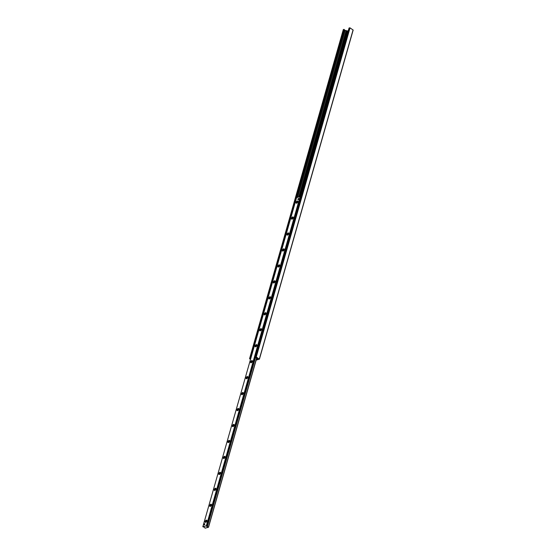 <?xml version="1.0" encoding="UTF-8"?>
<svg xmlns="http://www.w3.org/2000/svg" width="556" height="556" viewBox="0 0 556 556"><rect width="100%" height="100%" fill="white"/><g stroke="black" fill="none" stroke-linecap="round" stroke-linejoin="round"><path stroke-width="0.83" d="M301.06 196.497A1.981 1.049 124 0 1 301.748 194.107M305.605 180.54A1.981 1.049 124 0 1 306.293 178.149M310.158 164.583A1.981 1.049 124 0 1 310.839 162.185M314.703 148.626A1.981 1.049 124 0 1 315.384 146.228M319.248 132.669A1.981 1.049 124 0 1 319.929 130.271M323.794 116.711A1.981 1.049 124 0 1 324.475 114.314M328.339 100.754A1.981 1.049 124 0 1 329.02 98.356M332.884 84.797A1.981 1.049 124 0 1 333.565 82.399M337.429 68.833A1.981 1.049 124 0 1 338.111 66.442M341.975 52.876A1.981 1.049 124 0 1 342.656 50.485M346.52 36.918A1.981 1.049 124 0 1 347.201 34.528M250.499 359.412L249.554 358.71L250.645 358.905M347.625 30.955L345.193 30.392A0.924 0.41 15.9 0 1 344.442 29.892L343.962 29.371L343.337 29.649M347.563 30.934L347.291 31.88M346.979 32.978L300.33 196.748M348.278 30.733L347.639 30.914L347.389 31.789M347.041 33.019L300.386 196.789M256.379 359.357L257.63 358.961L256.99 358.001A0.924 0.41 -164.1 0 0 256.246 357.501L255.308 357.133L256.267 357.001L259.409 359.19L256.163 360.114M259.374 359.1L353.164 30.059L350.023 27.869L349.085 28.064M297.251 201.001A1.272 0.674 124 0 1 297.849 201.508A1.272 0.674 124 0 1 296.737 203.155A1.272 0.674 124 0 1 296.07 202.398A1.272 0.674 124 0 1 297.251 201.001M297.808 201.8A0.771 0.41 -56 0 0 297.724 201.703A0.771 0.41 -56 0 0 297.481 201.675A0.771 0.41 -56 0 0 296.848 202.294A0.771 0.41 -56 0 0 296.862 202.975A0.771 0.41 -56 0 0 296.987 203.016M292.706 216.958A1.272 0.674 124 0 1 293.297 217.465A1.272 0.674 124 0 1 292.192 219.12A1.272 0.674 124 0 1 291.525 218.355A1.272 0.674 124 0 1 292.706 216.958M293.262 217.757A0.771 0.41 -56 0 0 293.179 217.66A0.771 0.41 -56 0 0 292.936 217.632A0.771 0.41 -56 0 0 292.303 218.251A0.771 0.41 -56 0 0 292.317 218.932A0.771 0.41 -56 0 0 292.442 218.974M288.161 232.915A1.272 0.674 124 0 1 288.752 233.43A1.272 0.674 124 0 1 287.64 235.077A1.272 0.674 124 0 1 286.979 234.312A1.272 0.674 124 0 1 288.161 232.915M288.717 233.715A0.771 0.41 -56 0 0 288.633 233.617A0.771 0.41 -56 0 0 288.39 233.589A0.771 0.41 -56 0 0 287.758 234.208A0.771 0.41 -56 0 0 287.772 234.889A0.771 0.41 -56 0 0 287.897 234.931M283.616 248.873A1.272 0.674 124 0 1 284.206 249.387A1.272 0.674 124 0 1 283.094 251.034A1.272 0.674 124 0 1 282.434 250.269A1.272 0.674 124 0 1 283.616 248.873M284.172 249.672A0.771 0.41 -56 0 0 284.088 249.575A0.771 0.41 -56 0 0 283.845 249.547A0.771 0.41 -56 0 0 283.212 250.165A0.771 0.41 -56 0 0 283.226 250.846A0.771 0.41 -56 0 0 283.351 250.888M279.07 264.83A1.272 0.674 124 0 1 279.661 265.344A1.272 0.674 124 0 1 278.549 266.991A1.272 0.674 124 0 1 277.889 266.227A1.272 0.674 124 0 1 279.07 264.83M279.626 265.629A0.771 0.41 -56 0 0 279.543 265.532A0.771 0.41 -56 0 0 279.3 265.504A0.771 0.41 -56 0 0 278.667 266.122A0.771 0.41 -56 0 0 278.681 266.804A0.771 0.41 -56 0 0 278.806 266.845M274.525 280.794A1.272 0.674 124 0 1 275.116 281.301A1.272 0.674 124 0 1 274.004 282.948A1.272 0.674 124 0 1 273.344 282.191A1.272 0.674 124 0 1 274.525 280.794M275.081 281.586A0.771 0.41 -56 0 0 274.998 281.489A0.771 0.41 -56 0 0 274.754 281.461A0.771 0.41 -56 0 0 274.122 282.08A0.771 0.41 -56 0 0 274.136 282.768A0.771 0.41 -56 0 0 274.261 282.802M269.98 296.751A1.272 0.674 124 0 1 270.57 297.258A1.272 0.674 124 0 1 269.458 298.906A1.272 0.674 124 0 1 268.798 298.148A1.272 0.674 124 0 1 269.98 296.751M270.536 297.55A0.771 0.41 -56 0 0 270.452 297.446A0.771 0.41 -56 0 0 270.209 297.418A0.771 0.41 -56 0 0 269.577 298.037A0.771 0.41 -56 0 0 269.59 298.725A0.771 0.41 -56 0 0 269.716 298.76M265.434 312.708A1.272 0.674 124 0 1 266.025 313.216A1.272 0.674 124 0 1 264.913 314.863A1.272 0.674 124 0 1 264.253 314.105A1.272 0.674 124 0 1 265.434 312.708M265.99 313.508A0.771 0.41 -56 0 0 265.907 313.403A0.771 0.41 -56 0 0 265.664 313.382A0.771 0.41 -56 0 0 265.031 313.994A0.771 0.41 -56 0 0 265.045 314.682A0.771 0.41 -56 0 0 265.17 314.717M260.889 328.665A1.272 0.674 124 0 1 261.48 329.173A1.272 0.674 124 0 1 260.368 330.82A1.272 0.674 124 0 1 259.708 330.062A1.272 0.674 124 0 1 260.889 328.665M261.445 329.465A0.771 0.41 -56 0 0 261.362 329.36A0.771 0.41 -56 0 0 261.118 329.34A0.771 0.41 -56 0 0 260.486 329.951A0.771 0.41 -56 0 0 260.5 330.639A0.771 0.41 -56 0 0 260.625 330.674M256.344 344.623A1.272 0.674 124 0 1 256.935 345.13A1.272 0.674 124 0 1 255.823 346.777A1.272 0.674 124 0 1 255.162 346.02A1.272 0.674 124 0 1 256.344 344.623M256.893 345.422A0.771 0.41 -56 0 0 256.816 345.318A0.771 0.41 -56 0 0 256.573 345.297A0.771 0.41 -56 0 0 255.941 345.915A0.771 0.41 -56 0 0 255.955 346.596A0.771 0.41 -56 0 0 256.08 346.638M251.798 360.58A1.272 0.674 124 0 1 252.389 361.087A1.272 0.674 124 0 1 251.277 362.734A1.272 0.674 124 0 1 250.617 361.977A1.272 0.674 124 0 1 251.798 360.58M252.348 361.379A0.771 0.41 -56 0 0 252.264 361.275A0.771 0.41 -56 0 0 252.028 361.254A0.771 0.41 -56 0 0 251.395 361.873A0.771 0.41 -56 0 0 251.409 362.554A0.771 0.41 -56 0 0 251.534 362.595M247.246 376.537A1.272 0.674 124 0 1 247.844 377.044A1.272 0.674 124 0 1 246.732 378.692A1.272 0.674 124 0 1 246.072 377.934A1.272 0.674 124 0 1 247.246 376.537M247.802 377.336A0.771 0.41 -56 0 0 247.719 377.232A0.771 0.41 -56 0 0 247.483 377.211A0.771 0.41 -56 0 0 246.85 377.83A0.771 0.41 -56 0 0 246.864 378.511A0.771 0.41 -56 0 0 246.982 378.553M242.701 392.494A1.272 0.674 124 0 1 243.299 393.002A1.272 0.674 124 0 1 242.187 394.656A1.272 0.674 124 0 1 241.526 393.891A1.272 0.674 124 0 1 242.701 392.494M243.257 393.294A0.771 0.41 -56 0 0 243.174 393.196A0.771 0.41 -56 0 0 242.937 393.168A0.771 0.41 -56 0 0 242.305 393.787A0.771 0.41 -56 0 0 242.319 394.468A0.771 0.41 -56 0 0 242.437 394.51M238.156 408.452A1.272 0.674 124 0 1 238.753 408.966A1.272 0.674 124 0 1 237.641 410.613A1.272 0.674 124 0 1 236.981 409.848A1.272 0.674 124 0 1 238.156 408.452M238.712 409.251A0.771 0.41 -56 0 0 238.628 409.153A0.771 0.41 -56 0 0 238.392 409.126A0.771 0.41 -56 0 0 237.76 409.744A0.771 0.41 -56 0 0 237.766 410.425A0.771 0.41 -56 0 0 237.892 410.467M233.61 424.409A1.272 0.674 124 0 1 234.208 424.923A1.272 0.674 124 0 1 233.096 426.57A1.272 0.674 124 0 1 232.429 425.806A1.272 0.674 124 0 1 233.61 424.409M234.166 425.208A0.771 0.41 -56 0 0 234.083 425.111A0.771 0.41 -56 0 0 233.84 425.083A0.771 0.41 -56 0 0 233.214 425.701A0.771 0.41 -56 0 0 233.221 426.382A0.771 0.41 -56 0 0 233.346 426.424M229.065 440.366A1.272 0.674 124 0 1 229.663 440.88A1.272 0.674 124 0 1 228.551 442.527A1.272 0.674 124 0 1 227.884 441.763A1.272 0.674 124 0 1 229.065 440.366M229.621 441.165A0.771 0.41 -56 0 0 229.538 441.068A0.771 0.41 -56 0 0 229.294 441.04A0.771 0.41 -56 0 0 228.669 441.659A0.771 0.41 -56 0 0 228.676 442.34A0.771 0.41 -56 0 0 228.801 442.381M224.52 456.33A1.272 0.674 124 0 1 225.117 456.837A1.272 0.674 124 0 1 224.005 458.485A1.272 0.674 124 0 1 223.338 457.72A1.272 0.674 124 0 1 224.52 456.33M225.076 457.122A0.771 0.41 -56 0 0 224.992 457.025A0.771 0.41 -56 0 0 224.749 456.997A0.771 0.41 -56 0 0 224.117 457.616A0.771 0.41 -56 0 0 224.131 458.304A0.771 0.41 -56 0 0 224.256 458.339M219.974 472.287A1.272 0.674 124 0 1 220.572 472.795A1.272 0.674 124 0 1 219.46 474.442A1.272 0.674 124 0 1 218.793 473.684A1.272 0.674 124 0 1 219.974 472.287M220.53 473.087A0.771 0.41 -56 0 0 220.447 472.982A0.771 0.41 -56 0 0 220.204 472.954A0.771 0.41 -56 0 0 219.571 473.573A0.771 0.41 -56 0 0 219.585 474.261A0.771 0.41 -56 0 0 219.71 474.296M215.429 488.244A1.272 0.674 124 0 1 216.02 488.752A1.272 0.674 124 0 1 214.915 490.399A1.272 0.674 124 0 1 214.248 489.641A1.272 0.674 124 0 1 215.429 488.244M215.985 489.044A0.771 0.41 -56 0 0 215.902 488.939A0.771 0.41 -56 0 0 215.659 488.919A0.771 0.41 -56 0 0 215.026 489.53A0.771 0.41 -56 0 0 215.04 490.218A0.771 0.41 -56 0 0 215.165 490.253M210.884 504.202A1.272 0.674 124 0 1 211.475 504.709A1.272 0.674 124 0 1 210.363 506.356A1.272 0.674 124 0 1 209.702 505.599A1.272 0.674 124 0 1 210.884 504.202M211.44 505.001A0.771 0.41 -56 0 0 211.356 504.897A0.771 0.41 -56 0 0 211.113 504.876A0.771 0.41 -56 0 0 210.481 505.487A0.771 0.41 -56 0 0 210.495 506.175A0.771 0.41 -56 0 0 210.62 506.21M206.339 520.159A1.272 0.674 124 0 1 206.929 520.666A1.272 0.674 124 0 1 205.817 522.313A1.272 0.674 124 0 1 205.157 521.556A1.272 0.674 124 0 1 206.339 520.159M206.895 520.958A0.771 0.41 -56 0 0 206.811 520.854A0.771 0.41 -56 0 0 206.568 520.833A0.771 0.41 -56 0 0 205.935 521.452A0.771 0.41 -56 0 0 205.949 522.133A0.771 0.41 -56 0 0 206.074 522.174M298.558 198.436A0.695 0.368 124 0 1 298.002 199.611A0.695 0.368 124 0 1 298.558 198.436M204.747 523.717A0.695 0.368 124 0 1 204.184 524.892A0.695 0.368 124 0 1 204.747 523.717M300.574 196.998L300.115 196.629L296.598 197.616M202.85 526.72L204.705 527.435L205.067 528.2L208.563 527.234L206.943 526.699L206.359 525.761L202.85 526.72L296.605 197.588L202.836 526.734M257.115 358.356L255.35 357.404L255.135 356.785L300.956 196.887M256.893 358.446L255.35 357.404M255.135 356.785L255.037 357.487M254.829 356.869L300.344 197.095M296.445 198.124L250.791 358.405M347.535 33.353A0.813 0.431 124 0 1 347.507 33.339L347.02 33.006A0.813 0.431 124 0 1 347.118 32.095A0.813 0.431 124 0 1 347.924 31.664A0.813 0.431 124 0 1 347.993 31.741L347.924 31.664M347.715 32.721A0.813 0.431 124 0 1 347.271 33.033A0.813 0.431 124 0 1 347.02 33.006M204.469 524.836L204.698 523.856L204.469 524.836M298.28 199.555L298.516 198.575L298.28 199.555M343.365 29.537L249.609 358.662M343.962 29.371L250.207 358.502M344.289 29.489L296.23 198.207M250.68 358.092L250.534 358.62M344.442 29.892L296.682 197.575M345.193 30.392L297.648 197.31M346.124 30.67L298.739 197.012M346.36 30.775L299.038 196.928M346.548 30.9L299.274 196.866M347.18 31.039L300.004 196.664M349.112 27.96L255.357 357.091M349.71 27.8L255.955 356.931M350.023 27.869L256.267 357.001M353.074 29.927L259.318 359.058M256.622 358.523L208.542 527.199M208.458 527.151L256.504 358.474M208.437 527.137L256.483 358.46M207.305 526.803L255.454 357.765M207.124 526.789L255.301 357.668M207.006 526.601L255.155 357.564L207.006 526.636M254.891 357.056L206.762 526.004L254.898 357.084M206.422 525.774L300.177 196.643M206.359 525.761L300.115 196.629M343.309 29.579L249.554 358.71M349.064 28.002L255.308 357.133M353.164 30.059L259.409 359.19"/></g></svg>
